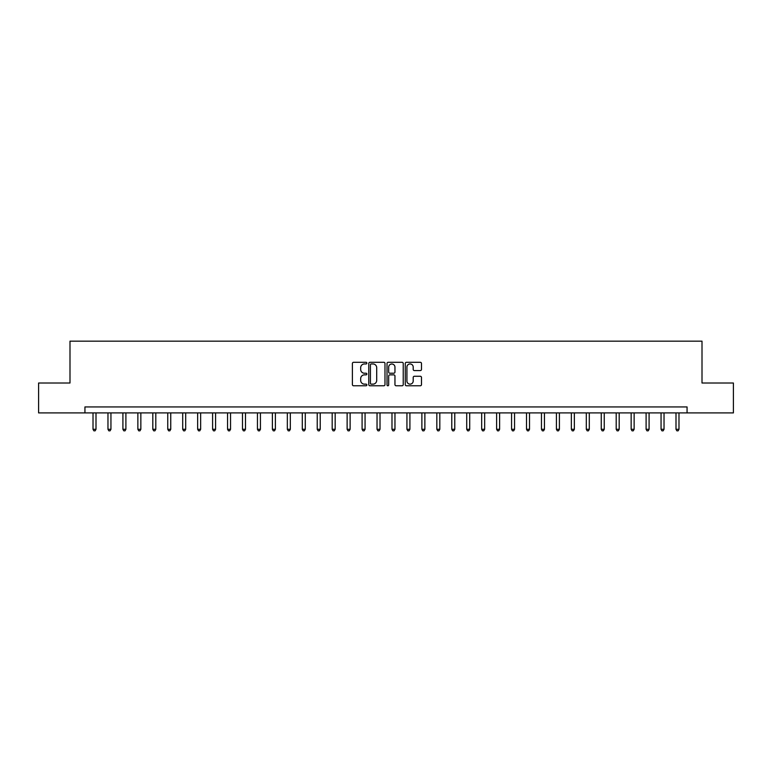 <?xml version="1.0" encoding="UTF-8"?>
<svg xmlns="http://www.w3.org/2000/svg" width="772" height="772" viewBox="0 0 772 772"><rect width="100%" height="100%" fill="white"/><g stroke="black" fill="none" stroke-linecap="round" stroke-linejoin="round"><path stroke-width="1.16" d="M366.864 363.13A0.82 0.82 0 0 0 366.044 362.3L353.576 362.3A1.177 1.177 0 0 0 352.399 363.477L352.399 384.61A1.177 1.177 0 0 0 353.576 385.778L366.044 385.778A0.82 0.82 0 0 0 366.864 384.958A0.82 0.82 0 0 0 366.044 384.138L364.432 384.138A3.754 3.754 0 0 1 360.678 380.384L360.678 378.618A3.754 3.754 0 0 1 364.432 374.864L366.044 374.864A0.82 0.82 0 0 0 366.864 374.044A0.82 0.82 0 0 0 366.044 373.223L364.432 373.223A3.754 3.754 0 0 1 360.678 369.46L360.678 367.704A3.754 3.754 0 0 1 364.432 363.95L366.044 363.95A0.82 0.82 0 0 0 366.864 363.13M420.306 370.579A1.177 1.177 0 0 0 421.483 369.402L421.483 363.477A1.177 1.177 0 0 0 420.306 362.3L406.458 362.3A1.177 1.177 0 0 0 405.281 363.477L405.281 384.61A1.177 1.177 0 0 0 406.458 385.778L420.306 385.778A1.177 1.177 0 0 0 421.483 384.61L421.483 377.45A1.177 1.177 0 0 0 420.306 376.273L414.381 376.273A1.177 1.177 0 0 0 413.203 377.45L413.203 380.992A3.136 3.136 0 0 1 410.067 384.138A3.136 3.136 0 0 1 406.921 380.992L406.921 367.086A3.136 3.136 0 0 1 410.067 363.95A3.136 3.136 0 0 1 413.203 367.086L413.203 369.402A1.177 1.177 0 0 0 414.381 370.579L420.306 370.579M84.939 412.904L38.6 412.904L38.6 383.008L69.991 383.008L69.991 341.156L702.009 341.156L702.009 383.008L733.4 383.008L733.4 412.904L687.061 412.904L687.061 406.931L84.939 406.931L84.939 412.904L687.061 412.904M384.977 363.477A1.177 1.177 0 0 0 383.8 362.3L369.952 362.3A1.177 1.177 0 0 0 368.775 363.477L368.775 384.61A1.177 1.177 0 0 0 369.952 385.778L383.8 385.778A1.177 1.177 0 0 0 384.977 384.61L384.977 363.477M388.2 362.3L402.048 362.3A1.177 1.177 0 0 1 403.225 363.477L403.225 384.61A1.177 1.177 0 0 1 402.048 385.778L396.123 385.778A1.177 1.177 0 0 1 394.955 384.61L394.955 376.041A1.177 1.177 0 0 0 393.778 374.864L389.841 374.864A1.177 1.177 0 0 0 388.673 376.041L388.673 384.958A0.82 0.82 0 0 1 387.853 385.778A0.82 0.82 0 0 1 387.023 384.958L387.023 363.477A1.177 1.177 0 0 1 388.2 362.3M371.236 363.95A0.82 0.82 0 0 0 370.415 364.77L370.415 383.317A0.82 0.82 0 0 0 371.236 384.138L372.944 384.138A3.754 3.754 0 0 0 376.697 380.384L376.697 367.704A3.754 3.754 0 0 0 372.944 363.95L371.236 363.95M394.955 367.144A3.136 3.136 0 0 0 391.809 364.008A3.136 3.136 0 0 0 388.673 367.144L388.673 372.046A1.177 1.177 0 0 0 389.841 373.223L393.778 373.223A1.177 1.177 0 0 0 394.955 372.046L394.955 367.144M93.016 412.904L93.016 429.29L95.998 429.29L95.998 412.904M95.998 429.29L95.101 430.844L93.904 430.844L93.016 429.29M107.964 412.904L107.964 429.29L110.946 429.29L110.946 412.904M110.946 429.29L110.049 430.844L108.862 430.844L107.964 429.29M122.912 412.904L122.912 429.29L125.894 429.29L125.894 412.904M125.894 429.29L125.006 430.844L123.809 430.844L122.912 429.29M137.86 412.904L137.86 429.29L140.851 429.29L140.851 412.904M140.851 429.29L139.954 430.844L138.757 430.844L137.86 429.29M152.808 412.904L152.808 429.29L155.799 429.29L155.799 412.904M155.799 429.29L154.902 430.844L153.705 430.844L152.808 429.29M167.756 412.904L167.756 429.29L170.747 429.29L170.747 412.904M170.747 429.29L169.85 430.844L168.653 430.844L167.756 429.29M182.703 412.904L182.703 429.29L185.695 429.29L185.695 412.904M185.695 429.29L184.797 430.844L183.601 430.844L182.703 429.29M197.651 412.904L197.651 429.29L200.643 429.29L200.643 412.904M200.643 429.29L199.745 430.844L198.549 430.844L197.651 429.29M212.599 412.904L212.599 429.29L215.591 429.29L215.591 412.904M215.591 429.29L214.693 430.844L213.497 430.844L212.599 429.29M227.547 412.904L227.547 429.29L230.538 429.29L230.538 412.904M230.538 429.29L229.641 430.844L228.444 430.844L227.547 429.29M242.495 412.904L242.495 429.29L245.486 429.29L245.486 412.904M245.486 429.29L244.589 430.844L243.392 430.844L242.495 429.29M257.443 412.904L257.443 429.29L260.434 429.29L260.434 412.904M260.434 429.29L259.537 430.844L258.34 430.844L257.443 429.29M272.391 412.904L272.391 429.29L275.382 429.29L275.382 412.904M275.382 429.29L274.485 430.844L273.288 430.844L272.391 429.29M287.338 412.904L287.338 429.29L290.33 429.29L290.33 412.904M290.33 429.29L289.432 430.844L288.236 430.844L287.338 429.29M302.286 412.904L302.286 429.29L305.278 429.29L305.278 412.904M305.278 429.29L304.38 430.844L303.184 430.844L302.286 429.29M317.234 412.904L317.234 429.29L320.226 429.29L320.226 412.904M320.226 429.29L319.328 430.844L318.132 430.844L317.234 429.29M332.182 412.904L332.182 429.29L335.173 429.29L335.173 412.904M335.173 429.29L334.276 430.844L333.079 430.844L332.182 429.29M347.13 412.904L347.13 429.29L350.121 429.29L350.121 412.904M350.121 429.29L349.224 430.844L348.027 430.844L347.13 429.29M362.087 412.904L362.087 429.29L365.069 429.29L365.069 412.904M365.069 429.29L364.172 430.844L362.975 430.844L362.087 429.29M377.035 412.904L377.035 429.29L380.017 429.29L380.017 412.904M380.017 429.29L379.12 430.844L377.933 430.844L377.035 429.29M391.983 412.904L391.983 429.29L394.965 429.29L394.965 412.904M394.965 429.29L394.067 430.844L392.88 430.844L391.983 429.29M406.931 412.904L406.931 429.29L409.913 429.29L409.913 412.904M409.913 429.29L409.025 430.844L407.828 430.844L406.931 429.29M421.879 412.904L421.879 429.29L424.87 429.29L424.87 412.904M424.87 429.29L423.973 430.844L422.776 430.844L421.879 429.29M436.827 412.904L436.827 429.29L439.818 429.29L439.818 412.904M439.818 429.29L438.921 430.844L437.724 430.844L436.827 429.29M451.774 412.904L451.774 429.29L454.766 429.29L454.766 412.904M454.766 429.29L453.868 430.844L452.672 430.844L451.774 429.29M466.722 412.904L466.722 429.29L469.714 429.29L469.714 412.904M469.714 429.29L468.816 430.844L467.62 430.844L466.722 429.29M481.67 412.904L481.67 429.29L484.662 429.29L484.662 412.904M484.662 429.29L483.764 430.844L482.568 430.844L481.67 429.29M496.618 412.904L496.618 429.29L499.609 429.29L499.609 412.904M499.609 429.29L498.712 430.844L497.515 430.844L496.618 429.29M511.566 412.904L511.566 429.29L514.557 429.29L514.557 412.904M514.557 429.29L513.66 430.844L512.463 430.844L511.566 429.29M526.514 412.904L526.514 429.29L529.505 429.29L529.505 412.904M529.505 429.29L528.608 430.844L527.411 430.844L526.514 429.29M541.462 412.904L541.462 429.29L544.453 429.29L544.453 412.904M544.453 429.29L543.556 430.844L542.359 430.844L541.462 429.29M556.409 412.904L556.409 429.29L559.401 429.29L559.401 412.904M559.401 429.29L558.503 430.844L557.307 430.844L556.409 429.29M571.357 412.904L571.357 429.29L574.349 429.29L574.349 412.904M574.349 429.29L573.451 430.844L572.255 430.844L571.357 429.29M586.305 412.904L586.305 429.29L589.297 429.29L589.297 412.904M589.297 429.29L588.399 430.844L587.202 430.844L586.305 429.29M601.253 412.904L601.253 429.29L604.244 429.29L604.244 412.904M604.244 429.29L603.347 430.844L602.15 430.844L601.253 429.29M616.201 412.904L616.201 429.29L619.192 429.29L619.192 412.904M619.192 429.29L618.295 430.844L617.098 430.844L616.201 429.29M631.149 412.904L631.149 429.29L634.14 429.29L634.14 412.904M634.14 429.29L633.243 430.844L632.046 430.844L631.149 429.29M646.106 412.904L646.106 429.29L649.088 429.29L649.088 412.904M649.088 429.29L648.191 430.844L646.994 430.844L646.106 429.29M661.054 412.904L661.054 429.29L664.036 429.29L664.036 412.904M664.036 429.29L663.138 430.844L661.951 430.844L661.054 429.29M676.002 412.904L676.002 429.29L678.984 429.29L678.984 412.904M678.984 429.29L678.096 430.844L676.899 430.844L676.002 429.29"/></g></svg>
